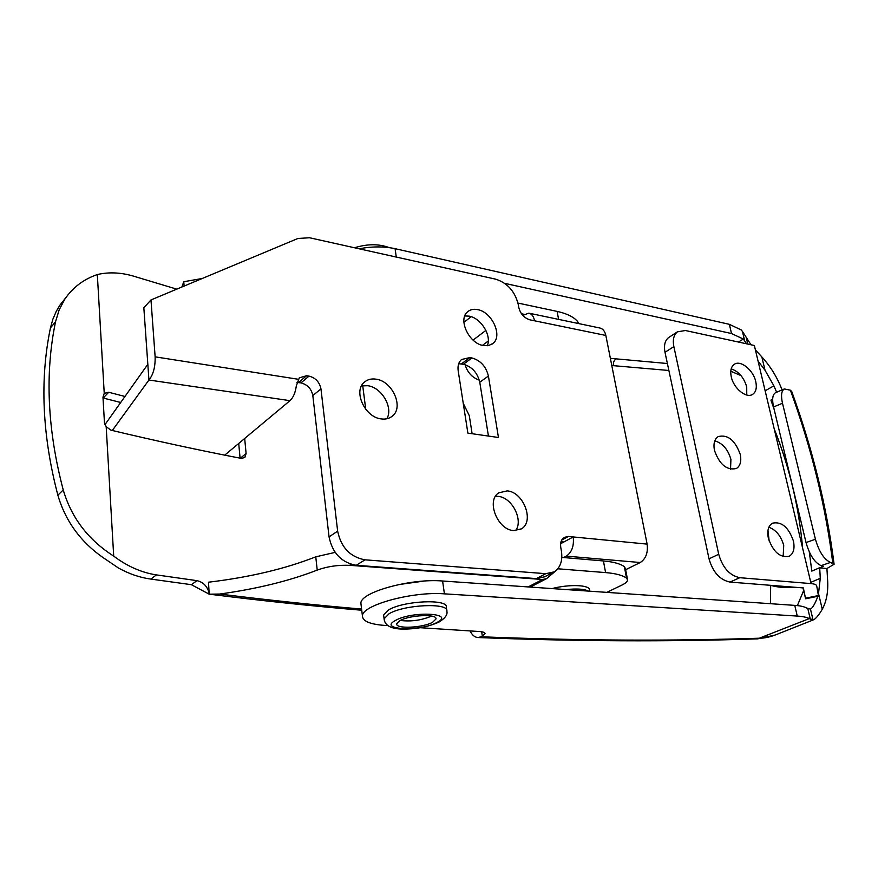 <?xml version="1.0" encoding="UTF-8"?>
<svg xmlns="http://www.w3.org/2000/svg" width="878" height="878" viewBox="0 0 878 878"><rect width="100%" height="100%" fill="white"/><g stroke="black" fill="none" stroke-linecap="round" stroke-linejoin="round"><path stroke-width="1.32" d="M513.674 530.575L521.444 528.841C534.724 521.455 523.507 491.889 507.188 490.89L498.825 492.81C485.896 500.372 497.431 529.95 513.674 530.575M515.693 530.63C523.595 519.952 511.918 497.266 498.133 496.388L495.488 496.333M483.427 345.548L488.662 345.537L492.931 343.452C503.028 336.011 491.987 311.855 477.544 309.605C473.516 308.826 470.191 309.572 467.557 311.844C457.712 319.416 469.05 343.616 483.427 345.548M487.279 345.756C491.943 335.824 481.045 318.077 469.137 316.146L464.78 315.948M381.293 418.927C385.705 419.497 389.415 418.543 392.411 416.051C404.099 407.194 392.411 381.041 376.014 379.164C371.306 378.462 367.388 379.494 364.238 382.281C352.945 391.336 365.029 417.423 381.293 418.927M386.814 418.784C393.574 407.787 381.754 387.363 367.706 385.705L361.506 385.903M458.195 370.823L467.875 433.117L498.463 437.496L488.409 376.058C486.039 366.455 480.54 360.408 471.914 357.95L469.906 357.576L461.499 359.53C458.623 362.131 457.526 365.896 458.195 370.823M488.431 436.059L479.772 382.237C477.434 372.689 471.969 366.697 463.364 364.271L458.689 363.733M224.724 455.144L289.97 400.664L148.942 380.02L143.838 307.75L150.983 299.936L297.938 238.465L309.506 237.751L495.73 279.182C507.385 282.968 514.881 291.32 518.196 304.238L518.744 307.388C520.434 313.896 524.166 318.045 529.928 319.844L534.559 320.799C533.67 316.409 531.761 313.863 528.83 313.161L522.75 315.356M563.654 557.541L566.332 556.125C571.874 552.262 574.168 545.875 573.213 536.941L563.841 541.989L561.009 541.726M553.008 572.456L544.656 576.791L536.37 578.591L545.798 573.674L365.018 559.824L356.227 565.3L536.37 578.591M356.227 565.3C341.487 562.589 332.422 553.118 329.052 536.886L312.82 395.561C311.427 388.789 307.465 384.564 300.945 382.907L296.94 382.413M483.712 345.603L483.537 344.549L482.505 345.35M528.83 313.161L599.894 328.01C602.912 328.723 604.887 331.204 605.842 335.451L534.559 320.799M561.657 540.124L568.395 536.48L647.119 544.108L605.842 335.451M647.119 544.108C648.162 552.701 645.868 558.847 640.227 562.524L625.641 569.712M483.537 344.549L488.289 341.015M112.296 430.494L148.942 380.02C153.31 374.621 155.362 366.894 155.132 356.841L150.983 299.936M329.052 536.886L337.646 531.146L320.953 388.877C319.537 382.062 315.553 377.803 309.001 376.113L306.609 375.729L299.321 377.814L296.325 385.815C295.392 392.664 293.274 397.613 289.97 400.664M337.646 531.146C341.07 547.499 350.201 557.058 365.018 559.824M545.798 573.674L554.106 571.885C560.373 567.737 562.809 560.79 561.415 551.066L560.779 547.466C560.109 542.747 561.24 539.377 564.181 537.38L568.395 536.48M563.841 541.989L560.625 543.723M147.833 364.293L104.943 424.656M463.244 403.298L469.291 415.623L472.123 433.721M767.965 530.466L769.15 540.969M794.447 587.228C785.678 588.008 777.754 587.382 770.675 585.352L770.412 603.691M765.144 390.809L773.891 385.837L776.646 392.236M755.398 349.894L761.83 356.896C769.293 365.061 775.318 374.324 779.905 384.674L782.155 389.887M773.891 385.837L765.034 370.286L758.054 361.056M821.106 565.63C814.63 562.666 809.604 554.973 806.037 542.56L815.421 539.246C819.031 551.702 824.058 559.429 830.5 562.436L821.106 565.63L823.399 566.277L819.701 567.868L826.911 568.538L827.702 581.642C828.163 592.496 826.363 601.693 822.28 609.244C818.658 615.302 815.75 618.814 813.533 619.813L809.242 618.628C806.827 617.289 802.832 616.444 797.257 616.071L444.422 593.846C412.287 591.234 361.352 605.293 362.438 616.049C362.658 621.196 370.099 624.324 384.773 625.421L388.076 625.63M819.701 567.868L820.271 578.328L810.767 582.333M818.329 595.086L820.271 578.328M806.037 542.56L773.573 406.986C771.905 399.281 772.552 394.518 775.515 392.718L775.768 392.609M797.257 616.071L794.777 605.381L442.589 581.006C410.52 578.185 359.782 592.365 360.913 603.405L361.11 605.074M746.574 343.803L743.359 339.051L731.517 333.541L504.663 283.331M731.517 333.541L729.377 324.333L395.078 248.683C384.015 246.301 372.042 246.334 359.157 248.803M470.103 630.931C472.079 635.101 474.691 637.296 477.961 637.527L481.265 636.78C578.547 640.688 671.516 641.159 760.172 638.185C764.815 638.218 770.412 636.923 776.975 634.322L813.116 619.978M420.397 627.715L479.673 631.545C483.24 631.82 485.04 632.544 485.084 633.729L481.265 636.78M729.377 324.333L741.219 329.93L742.437 331.434L744.588 340.554M826.911 568.538L834.1 564.236L830.5 562.436M750.975 344.769L742.437 331.434M667.39 363.525L610.364 358.334M794.777 605.381C800.341 605.776 804.336 606.665 806.75 608.048L810.471 609.102C812.611 608.048 815.168 603.548 818.164 595.602M809.242 618.628L757.659 638.855L775.076 635.068M809.286 551.878L811.81 571.095L819.69 567.715M802.624 548.113C798.947 506.957 789.476 467.173 774.187 428.771M772.662 399.128L770.906 400.105L774.111 409.258M797.378 605.611L803.611 590.62M741.032 375.619L730.781 371.229M832.783 563.094C825.539 505.651 811.415 448.021 790.398 390.205L784.339 388.954C781.409 390.754 780.794 395.506 782.485 403.232L773.573 406.986M815.421 539.246L782.485 403.232M790.398 390.205L791.747 391.544C812.6 449.086 826.714 506.562 834.067 563.994M399.874 620.669C409.466 614.962 437.398 613.689 435.993 618.957L432.624 622.272C422.867 627.88 395.495 629.142 396.713 623.852L399.874 620.669M383.73 616.027L383.609 615.061L388.537 609.947C403.726 600.607 448.592 598.686 446.309 607.291L446.715 610.111M354.471 247.761C367.454 243.799 379.044 243.766 389.25 247.64M431.592 616.082C421.539 620.307 411.102 621.767 400.28 620.461M423.942 581.082L398.392 584.627M184.117 286.074L183.754 281.728L202.302 278.469M479.311 380.13C472.265 377.694 467.513 372.546 465.055 364.677M113.701 556.103L106.183 426.719L104.438 422.483L102.967 397.13L104.241 393.355L97.326 274.551C83.619 279.259 72.786 287.457 64.84 299.146L59.166 309.846L55.533 321.765C44.822 373.567 47.39 429.627 63.238 489.968C71.458 517.866 88.272 539.904 113.701 556.103C127.398 566.387 141.621 572.654 156.383 574.892L196.979 580.654C203.52 582.136 207.669 586.647 209.436 594.186L219.676 594.044C256.793 588.918 289.312 580.94 317.232 570.096L315.762 556.828L335.144 552.383M244.677 438.495L246.103 453.498L244.852 457.482L241.307 458.404C199.932 450.436 156.493 441.03 110.968 430.176L106.183 426.719M104.241 393.355L108.718 392.268L124.961 396.472M176.752 289.147L135.838 276.844C122.229 272.487 109.399 271.73 97.326 274.551M183.754 281.728L181.878 287.007M315.762 556.828C285.207 568.856 249.451 577.318 208.492 582.202L209.205 594.176L191.371 584.682L196.979 580.654M156.383 574.892L150.873 579.085C139.975 577.625 129.176 573.938 118.486 568.033L106.381 559.824C81.939 543.756 65.762 522.212 57.86 495.17C42.188 435.214 39.719 379.461 50.452 327.889L52.834 319.307L56.28 311.295L59.759 305.368L65.993 297.466M240.089 458.162L238.717 443.467M120.703 402.475L103.154 398.03L108.718 392.268M528.183 586.921L542.527 579.502L350.366 565.377C338.579 564.795 327.527 566.365 317.232 570.096M150.873 579.085L191.371 584.682M517.965 303.064L557.124 311.405C566.771 313.523 573.586 316.87 577.581 321.436L578.668 323.576M606.819 592.365L621.723 585.187C625.553 583.321 627.507 581.543 627.583 579.886L626.541 578.141C622.667 575.288 615.676 573.444 605.59 572.588L558.178 568.812L546.632 578.613L542.527 579.502M561.821 557.387L603.438 560.954L605.59 572.588M626.541 578.141L624.368 566.716C620.483 563.786 613.502 561.865 603.438 560.954M624.368 566.716L625.41 568.505L627.463 579.26M473.066 340.093L485.896 330.402M463.902 322.347L471.179 316.695M524.144 314.335L521.499 313.775M768.865 527.261C776.031 529.884 780.981 535.909 783.725 545.359L783.165 556.597M768.382 538.269C766.922 530.795 768.294 525.768 772.486 523.178C781.574 521.291 788.554 527.217 793.405 540.947C794.941 548.563 793.536 553.667 789.179 556.268C780.103 557.991 773.167 551.988 768.382 538.269M714.791 440.833C722.627 443.225 727.994 449.404 730.913 459.359L730.54 469.214M714.472 450.436C713.21 443.796 714.429 439.198 718.127 436.618C727.686 434.204 735.062 440.119 740.242 454.387C741.581 461.169 740.33 465.856 736.466 468.457C726.918 470.707 719.587 464.692 714.472 450.436M731.176 368.881C738.672 371.405 743.853 377.397 746.717 386.869L746.761 395.045M731.264 376.816C730.057 370.878 731.045 366.73 734.227 364.359C740.483 359.662 753.357 370.066 755.76 381.634C757.045 387.703 756.024 391.928 752.72 394.31C746.487 398.853 733.591 388.416 731.264 376.816M709.029 558.825L718.709 554.27C722.616 567.726 729.651 575.529 739.803 577.702L730.013 582.081C719.872 579.952 712.881 572.193 709.029 558.825L664.997 352.287C663.702 345.405 664.92 340.488 668.652 337.536L669.332 337.097M718.709 554.27L673.865 346.623L664.997 352.287M730.013 582.081L803.337 587.931L805.51 598.203L818.406 595.547L816.716 585.955C816.441 584.704 814.554 583.925 811.074 583.607L739.803 577.702M818.406 595.547L818.472 596.162L805.62 598.796L802.964 587.909M805.62 598.796L805.51 598.203M811.074 583.607L754.345 345.493L685.389 330.512L677.465 331.829C673.744 334.781 672.537 339.709 673.865 346.623M552.042 588.578C569.635 583.969 590.225 584.902 589.511 590.082L589.709 591.179M479.772 382.237L488.409 376.058M155.132 356.841L298.202 379.263M640.227 562.524L566.332 556.125M298.564 382.534L306.609 375.729M300.945 382.907L309.001 376.113M312.82 395.561L320.953 388.877M461.367 363.92L469.906 357.576M463.364 364.271L471.914 357.95M668.882 370.483L611.79 365.522M761.83 356.896L765.034 370.286M818.636 594.033L822.28 609.244M444.422 593.846L442.589 581.006M396.274 257.056L395.078 248.683M482.351 636.243L481.671 631.765M743.359 339.051L738.475 342.047M613.481 365.698C613.042 362.932 613.854 360.671 615.917 358.904M810.471 609.102L813.05 620M746.377 338.107L747.782 344.066M807.848 608.717L810.339 619.286M436.915 622.48C420.474 631.809 377.386 629.965 395.429 620.461C412.287 610.671 456.176 613.085 436.915 622.48M384.213 619.824L384.092 618.858L389.02 613.777C404.242 604.492 449.141 602.527 446.847 611.066C447.813 614.49 445.267 618.112 439.219 621.931M219.676 594.044C269.228 600.212 316.53 605.216 361.593 609.058M55.533 321.765L50.452 327.889M57.86 495.17L63.238 489.968M246.103 453.498L240.331 458.217M350.201 564.027L350.366 565.377M558.606 319.383L557.124 311.405M577.954 323.422L577.581 321.436M566.354 589.566C577.011 588.49 584.364 588.995 588.403 591.092M520.434 529.412L521.444 528.841M491.976 344.165L492.931 343.452M391.061 417.05L392.411 416.051M362.438 616.049L360.913 603.405M478.071 637.538C575.628 641.412 668.816 641.851 757.659 638.855M775.515 392.718L784.339 388.954M435.993 618.957L435.916 618.375M383.609 615.061L384.092 618.858C384.707 625.345 390.699 628.758 402.091 629.087C415.963 629.23 428.234 626.903 438.89 622.107M365.753 409.28L362.713 385.672M64.84 299.146L59.759 305.368M530.257 587.064L546.094 578.898M361.736 610.232C313.49 606.215 262.643 600.859 209.205 594.176M668.652 337.536L677.465 331.829"/></g></svg>
